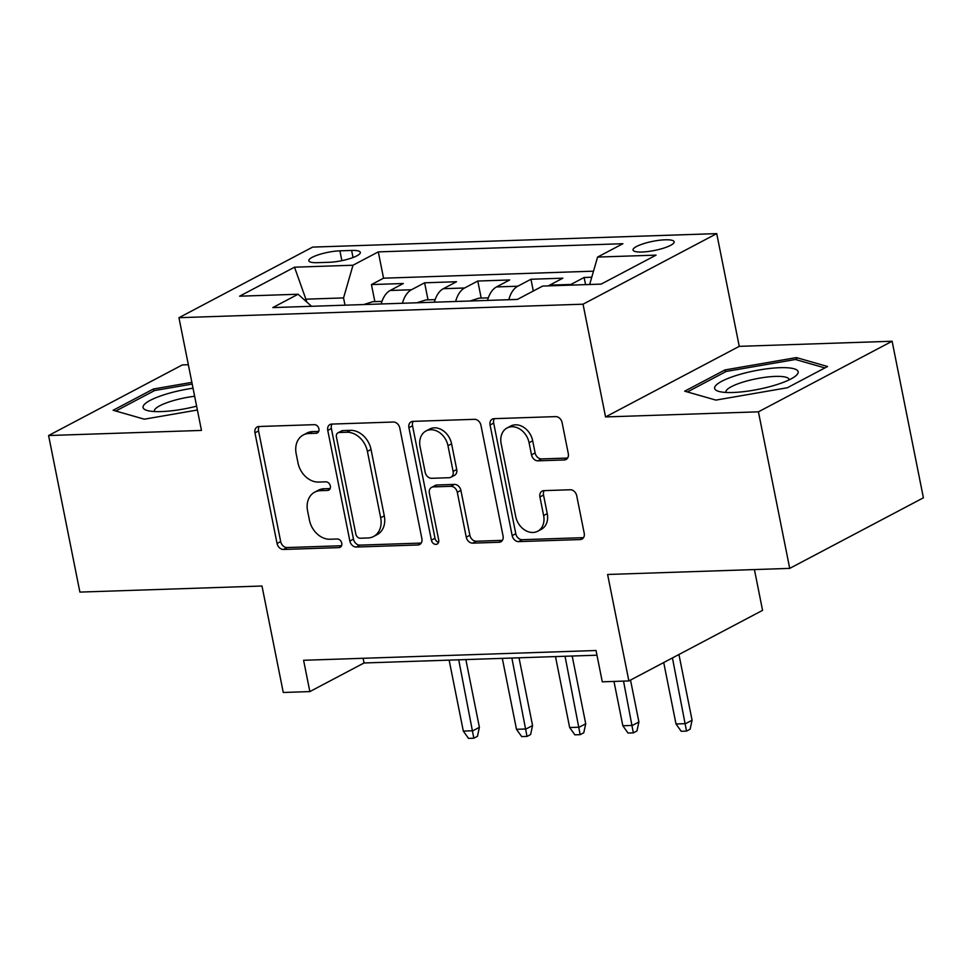<?xml version="1.0" encoding="UTF-8"?>
<svg xmlns="http://www.w3.org/2000/svg" width="972" height="972" viewBox="0 0 972 972"><rect width="100%" height="100%" fill="white"/><g stroke="black" fill="none" stroke-linecap="round" stroke-linejoin="round"><path stroke-width="1.46" d="M318.913 428.846A4.496 3.511 -117.8 0 0 314.393 424.667L258.941 426.514A6.427 5.018 -117.8 0 0 257.167 426.975A6.427 5.018 -117.8 0 0 254.956 432.832L277.056 543.482A6.427 5.018 -117.8 0 0 283.508 549.459L338.961 547.613A4.496 3.511 -117.8 0 0 340.2 547.285A4.496 3.511 -117.8 0 0 341.755 543.178A4.496 3.511 -117.8 0 0 337.248 538.998L330.067 539.241A20.57 16.074 -117.8 0 1 309.436 520.129L307.589 510.908A20.57 16.074 -117.8 0 1 314.685 492.16A20.57 16.074 -117.8 0 1 320.359 490.678L327.54 490.435A4.496 3.511 -117.8 0 0 328.779 490.119A4.496 3.511 -117.8 0 0 330.334 486.012A4.496 3.511 -117.8 0 0 325.814 481.833L318.646 482.076A20.57 16.074 -117.8 0 1 298.015 462.964L296.168 453.742A20.57 16.074 -117.8 0 1 303.264 434.994A20.57 16.074 -117.8 0 1 308.938 433.512L316.119 433.269A4.496 3.511 -117.8 0 0 317.358 432.941A4.496 3.511 -117.8 0 0 318.913 428.846M665.152 239.805A20.959 4.641 -11.3 0 0 643.561 243.68A20.959 4.641 -11.3 0 0 633.039 250.011A20.959 4.641 -11.3 0 0 642.03 252.015A20.959 4.641 -11.3 0 0 663.621 248.139A20.959 4.641 -11.3 0 0 674.143 241.797A20.959 4.641 -11.3 0 0 665.152 239.805M564.307 459.95A6.427 5.018 -117.8 0 0 566.081 459.489A6.427 5.018 -117.8 0 0 568.292 453.62L562.095 422.577A6.427 5.018 -117.8 0 0 555.644 416.611L494.055 418.665A6.427 5.018 -117.8 0 0 492.282 419.126A6.427 5.018 -117.8 0 0 490.07 424.983L512.183 535.633A6.427 5.018 -117.8 0 0 518.623 541.611L580.211 539.557A6.427 5.018 -117.8 0 0 581.985 539.096A6.427 5.018 -117.8 0 0 584.208 533.227L576.712 495.732A6.427 5.018 -117.8 0 0 570.26 489.754L543.907 490.641A6.427 5.018 -117.8 0 0 542.133 491.103A6.427 5.018 -117.8 0 0 539.922 496.959L543.627 515.561A17.192 13.438 -117.8 0 1 537.698 531.234A17.192 13.438 -117.8 0 1 515.707 516.484L501.151 443.645A17.192 13.438 -117.8 0 1 507.08 427.972A17.192 13.438 -117.8 0 1 529.072 442.71L531.502 454.847A6.427 5.018 -117.8 0 0 537.953 460.825L564.307 459.95L567.466 458.286M188.337 364.731L182.286 364.937L48.6 435.529L79.886 592.094L261.99 586.019L283.265 692.477L309.849 691.59L303.592 660.28L596.03 650.511L602.288 681.822L628.872 680.935L762.57 610.355L754.418 569.568M758.427 411.824L892.114 341.245L739.255 346.348L605.556 416.927L758.427 411.824L789.714 568.389L607.609 574.476L628.872 680.935M605.556 416.927L583.042 304.2L178.945 317.698L312.632 247.107L716.729 233.62L583.042 304.2M48.6 435.529L201.471 430.426L178.945 317.698M399.784 427.996A6.427 5.018 -117.8 0 0 393.332 422.03L331.744 424.084A6.427 5.018 -117.8 0 0 329.97 424.545A6.427 5.018 -117.8 0 0 327.758 430.402L349.871 541.052A6.427 5.018 -117.8 0 0 356.311 547.029L417.899 544.976A6.427 5.018 -117.8 0 0 419.673 544.514A6.427 5.018 -117.8 0 0 421.884 538.646L399.784 427.996M412.906 421.374L474.494 419.321A6.427 5.018 -117.8 0 1 480.933 425.286L503.046 535.937A6.427 5.018 -117.8 0 1 500.835 541.805A6.427 5.018 -117.8 0 1 499.061 542.267L472.696 543.141A6.427 5.018 -117.8 0 1 466.256 537.164L457.29 492.294A6.427 5.018 -117.8 0 0 450.838 486.316L433.354 486.899A6.427 5.018 -117.8 0 0 431.58 487.373A6.427 5.018 -117.8 0 0 429.369 493.229L438.7 539.946A4.496 3.511 -117.8 0 1 437.145 544.053A4.496 3.511 -117.8 0 1 431.398 540.189L408.908 427.692A6.427 5.018 -117.8 0 1 411.132 421.836A6.427 5.018 -117.8 0 1 412.906 421.374M892.114 341.245L923.4 497.81L789.714 568.389M591.766 277.227L584.123 277.482L585.557 284.638M569.75 285.173A26.195 15.273 -91.9 0 1 570.941 284.444L549.666 285.148L562.861 278.186L530.955 279.256L533.3 291.017M508.806 299.716A26.195 15.273 -91.9 0 1 517.772 286.218L496.498 286.922L509.693 279.96L477.787 281.03L481.189 298.076M455.637 301.49A26.195 15.273 -91.9 0 1 464.592 287.991L443.329 288.696L456.512 281.734L424.618 282.803L411.423 289.765A26.195 15.273 88.1 0 0 402.457 303.264M428.02 299.85L424.618 282.803M317.516 262.671L329.216 262.282A20.303 4.496 -11.3 0 0 350.127 258.528A20.303 4.496 -11.3 0 0 360.333 252.392A20.303 4.496 -11.3 0 0 351.621 250.448L339.921 250.837A20.303 4.496 -11.3 0 0 319.01 254.591A20.303 4.496 -11.3 0 0 308.817 260.739A20.303 4.496 -11.3 0 0 317.516 262.671M589.652 284.504L597.586 257.07L622.882 243.717L378.29 251.882L352.994 265.235L343.553 297.918L344.999 305.184M597.586 257.07L656.076 255.126L601.158 284.116L542.668 286.072L517.371 299.425L272.792 307.589L298.076 294.237L239.598 296.193L294.516 267.191L352.994 265.235M593.503 271.176L383.551 278.186L371.45 284.577L403.344 283.508L390.161 290.482A26.195 15.273 88.1 0 0 381.194 303.969M464.592 287.991L477.787 281.03M517.772 286.218L530.955 279.256M570.941 284.444L584.123 277.482M343.553 297.918L306.338 299.157L304.601 300.081M306.933 302.158L294.516 267.191M739.255 346.348L716.729 233.62M309.849 691.59L364.05 662.977L596.966 655.201M363.115 658.287L364.05 662.977M374.852 301.636L371.45 284.577M383.551 278.186L378.29 251.882M311.55 306.302L298.076 294.237M443.329 288.696A26.195 15.273 88.1 0 0 434.363 302.195M496.498 286.922A26.195 15.273 88.1 0 0 487.531 300.421M549.666 285.148A26.195 15.273 88.1 0 0 548.475 285.877M191.861 382.361L153.382 389.007L113.129 410.269L144.306 419.187L197.389 410.014M827.585 366.505L796.408 357.587L724.966 369.931L684.713 391.181L715.89 400.1L787.332 387.755L827.585 366.505M153.783 390.975L153.382 389.007M725.367 371.887L724.966 369.931M796.882 359.919L796.408 357.587M318.719 431.398L312.547 431.604A20.57 16.074 -117.8 0 0 306.873 433.087L303.264 434.994M314.685 492.16L318.306 490.253A20.57 16.074 -117.8 0 1 323.98 488.77L330.14 488.564M259.245 426.501A6.427 5.018 -117.8 0 0 258.564 430.924L280.677 541.574A6.427 5.018 -117.8 0 0 287.117 547.552L341.561 545.729M332.047 424.071A6.427 5.018 -117.8 0 0 331.367 428.494L353.48 539.144A6.427 5.018 -117.8 0 0 359.932 545.122L421.216 543.069M339.204 432.504A4.496 3.511 -117.8 0 0 337.964 432.819A4.496 3.511 -117.8 0 0 336.421 436.926L355.825 534.053A4.496 3.511 -117.8 0 0 360.333 538.233L367.902 537.978A20.57 16.074 -117.8 0 0 373.576 536.495A20.57 16.074 -117.8 0 0 380.672 517.748L367.404 451.36A20.57 16.074 -117.8 0 0 346.773 432.248L339.204 432.504L342.824 430.596A4.496 3.511 -117.8 0 0 341.585 430.912L337.964 432.819M373.576 536.495L377.197 534.588A20.57 16.074 -117.8 0 0 384.292 515.84L380.672 517.748M342.824 430.596L350.394 430.341A20.57 16.074 -117.8 0 1 371.025 449.453L384.292 515.84M502.366 540.359L476.316 541.234L472.696 543.141M431.58 487.373L435.189 485.465A6.427 5.018 -117.8 0 1 436.963 484.992L454.446 484.408A6.427 5.018 -117.8 0 1 460.898 490.386L469.865 535.256A6.427 5.018 -117.8 0 0 476.316 541.234M413.209 421.362A6.427 5.018 -117.8 0 0 412.529 425.785L435.006 538.281A4.496 3.511 -117.8 0 0 438.566 542.352M447.983 445.735A17.192 13.438 -117.8 0 0 425.991 430.985A17.192 13.438 -117.8 0 0 420.062 446.658L425.189 472.331A6.427 5.018 -117.8 0 0 431.629 478.297L449.113 477.714A6.427 5.018 -117.8 0 0 450.887 477.252A6.427 5.018 -117.8 0 0 453.11 471.396L447.983 445.735L451.591 443.827A17.192 13.438 -117.8 0 0 429.6 429.077L425.991 430.985M450.887 477.252L454.507 475.344A6.427 5.018 -117.8 0 0 456.719 469.488L453.11 471.396M451.591 443.827L456.719 469.488M507.08 427.972L510.701 426.064A17.192 13.438 -117.8 0 1 532.692 440.802L535.11 452.94A6.427 5.018 -117.8 0 0 541.562 458.918L567.624 458.043M537.698 531.234L541.319 529.327A17.192 13.438 -117.8 0 0 547.248 513.653L543.627 515.561M544.211 490.629A6.427 5.018 -117.8 0 0 543.53 495.052L547.248 513.653M494.359 418.653A6.427 5.018 -117.8 0 0 493.679 423.075L515.792 533.725A6.427 5.018 -117.8 0 0 522.243 539.703L583.528 537.65M381.984 301.393L372.713 301.697L363.747 304.552M479.39 727.323L477.446 736.302L473.826 738.21L468.516 738.38L463.316 731.078L472.89 730.762L479.39 727.323L465.855 659.575M473.826 738.21L458.711 659.818M463.316 731.078L449.137 660.134M193.027 388.205A42.574 9.428 -11.3 0 0 151.802 399.553A42.574 9.428 -11.3 0 0 147.161 410.488A42.574 9.428 -11.3 0 0 161.328 411.581A42.574 9.428 -11.3 0 0 196.611 406.162M194.631 396.248A32.234 7.144 -11.3 0 0 154.354 411.205A32.234 7.144 -11.3 0 0 154.463 411.533M115.802 411.035L154.609 390.537L192.201 384.049M738.21 374.888A42.574 9.428 -11.3 0 0 718.745 391.4A42.574 9.428 -11.3 0 0 774.587 385.301A42.574 9.428 -11.3 0 0 795.509 376.067A42.574 9.428 -11.3 0 0 784.586 367.659A42.574 9.428 -11.3 0 0 738.21 374.888M789.179 379.833A32.234 7.144 -11.3 0 0 789.143 379.481A32.234 7.144 -11.3 0 0 743.774 381.862A32.234 7.144 -11.3 0 0 725.938 392.117A32.234 7.144 -11.3 0 0 726.035 392.457M687.374 391.947L726.193 371.45L795.412 359.494L824.888 367.926M435.152 299.619L425.882 299.923L416.915 302.778M532.559 725.549L530.615 734.528L527.006 736.436L521.685 736.606L516.484 729.304L526.059 728.988L532.559 725.549L519.024 657.801M527.006 736.436L511.88 658.044M516.484 729.304L502.305 658.36M488.333 297.845L479.05 298.149L470.084 301.004M585.727 723.776L583.783 732.754L580.175 734.662L574.853 734.832L569.653 727.53L579.227 727.202L585.727 723.776L572.192 656.027M580.175 734.662L565.048 656.258M569.653 727.53L555.486 656.586M638.908 722.002L636.952 730.968L633.343 732.876L628.021 733.058L622.833 725.756L632.395 725.428L638.908 722.002L630.524 680.072M633.343 732.876L623.538 681.117M622.833 725.756L613.976 681.433M692.076 720.228L690.132 729.194L686.511 731.102L681.202 731.284L676.002 723.982L685.564 723.654L692.076 720.228L678.942 654.508M686.511 731.102L672.442 657.935M676.002 723.982L663.718 662.539M411.423 289.765L390.161 290.482M341.877 260.654L339.921 250.837M353.03 257.519L351.621 250.448M312.547 431.604L308.938 433.512M329.751 489.268L327.54 490.435M323.98 488.77L320.359 490.678M341.172 546.446L338.961 547.613M287.117 547.552L283.508 549.459M280.677 541.574L277.056 543.482M258.564 430.924L254.956 432.832M318.318 432.103L316.119 433.269M421.058 543.312L417.899 544.976M359.932 545.122L356.311 547.029M353.48 539.144L349.871 541.052M331.367 428.494L327.758 430.402M371.025 449.453L367.404 451.36M350.394 430.341L346.773 432.248M502.208 540.602L499.061 542.267M469.865 535.256L466.256 537.164M460.898 490.386L457.29 492.294M454.446 484.408L450.838 486.316M436.963 484.992L433.354 486.899M435.006 538.281L431.398 540.189M412.529 425.785L408.908 427.692M541.562 458.918L537.953 460.825M535.11 452.94L531.502 454.847M532.692 440.802L529.072 442.71M543.53 495.052L539.922 496.959M583.37 537.88L580.211 539.557M522.243 539.703L518.623 541.611M515.792 533.725L512.183 535.633M493.679 423.075L490.07 424.983"/></g></svg>
